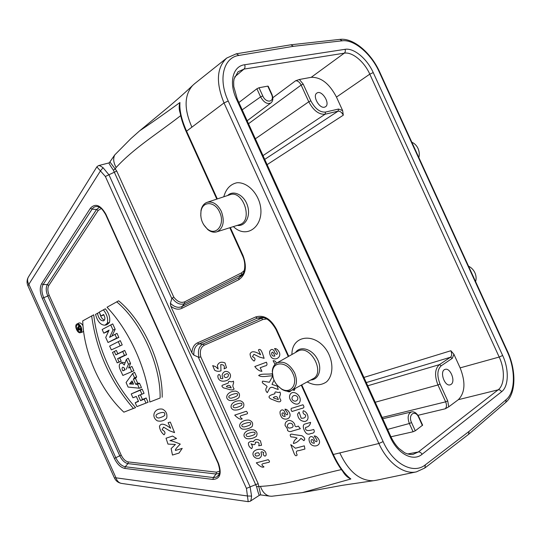 <?xml version="1.0" encoding="UTF-8"?>
<svg xmlns="http://www.w3.org/2000/svg" width="541" height="541" viewBox="0 0 541 541"><rect width="100%" height="100%" fill="white"/><g stroke="black" fill="none" stroke-linecap="round" stroke-linejoin="round"><path stroke-width="0.81" d="M230.324 227.565L243.031 255.555C247.176 266.848 245.77 274.902 238.811 279.697L181.79 308.363C178.361 309.919 174.689 309.202 170.787 306.206L170.408 303.305L171.828 298.578L113.407 170.205C109.762 164.944 108.369 162.489 109.248 162.834M98.448 165.627C99.03 165.269 100.572 165.965 103.067 167.717L108.91 174.757L114.604 172.092M108.944 174.743L250.125 486.88L258.165 483.654L260.694 494.927L269.472 496.104C265.361 495.062 262.351 491.823 260.444 486.373C286.595 485.108 311.907 476.222 341.351 469.595M198.993 357.405C197.58 350.778 198.892 346.328 202.929 344.062L198.851 344.002C195.274 345.841 193.604 349.547 193.847 355.119L198.993 357.405L200.785 356.837L258.165 483.654M193.847 355.119L191.906 352.894C192.197 347.904 194.036 344.57 197.418 342.899L255.704 316.938C263.785 314.605 270.716 318.717 276.492 329.273L288.752 356.282M170.787 306.206L191.906 352.894M246.439 488.415L250.091 486.9L251.585 496.104C251.267 499.37 250.781 501.101 250.118 501.297L248.197 501.669L246.439 488.415L105.38 176.494L96.839 166.865M108.91 174.757L105.38 176.494M131.943 366.48L128.609 367.995L130.557 363.403L128.217 358.216L126.317 359.501L124.261 365.053C122.929 363.329 121.624 362.761 120.359 363.349C118.952 364.641 118.885 366.73 120.17 369.611L122.868 375.447L133.877 370.761L131.943 366.48L128.609 367.995M125.099 362.781L122.198 362.287L120.359 363.349M132.944 397.777L136.285 396.418L138.55 401.436L135.196 402.768L136.92 406.595L138.787 405.899L148.085 402.261L146.158 397.98L142.472 399.447L140.389 394.835L144.062 393.341L142.134 389.06L131.22 393.949L132.944 397.777L136.318 396.492M138.388 401.077L135.196 402.768M93.742 314.808C97.353 347.87 113.454 383.197 135.595 407.616L123.862 412.168C100.484 390.48 83.706 353.097 82.719 320.894L93.742 314.808M136.663 376.935L134.553 372.269L132.633 373.5L126.073 382.541L128.116 387.079L139.274 388.215L141.438 387.525L139.531 383.292L137.664 383.163L135.514 378.396L136.663 376.935L134.547 377.733L132.633 373.5M124.694 350.419L126.621 354.693L119.73 357.966L121.218 361.273L117.194 362.862L112.487 352.428L116.322 350.419L117.816 353.733L124.694 350.419L122.719 351.528L124.464 355.396L126.621 354.693M100.971 315.958L103.608 314.497C105.285 317.499 105.285 319.616 103.602 320.833C100.626 320.941 98.584 318.433 97.468 313.307L95.534 314.395C97.508 321.557 100.667 325.161 105.015 325.202L107.064 324.627L109.492 322.47C110.378 317.858 108.998 313.307 105.346 308.803L99.246 312.13L100.971 315.958L103.872 314.936M104.427 320.103C102.222 319.237 100.694 317.019 99.842 313.449M120.285 340.654L109.627 346.084L111.345 349.892L122.212 344.915L120.285 340.654L109.627 346.084M162.185 397.236C162.909 364.431 143.507 321.361 118.648 300.81L107.037 307.234C129.299 330.646 146.969 369.32 149.81 402.024L160.116 398.014C160.765 365.29 141.417 322.362 116.687 301.81M82.962 325.696C81.623 323.437 80.23 322.558 78.79 323.065L76.923 324.018C73.941 325.303 77.431 333.865 80.447 332.661C81.982 331.795 82.212 329.909 81.13 327.001C79.845 324.526 78.445 323.532 76.923 324.018M82.367 332.12L83.517 331.153M103.804 333.182L109.072 330.132L105.718 337.422L108.011 342.494L116.66 338.105L114.996 334.412L109.566 337.347L113.022 330.044L110.729 324.958L102.154 329.516L103.804 333.182L108.599 331.153M108.011 342.494L118.837 337.435L116.984 333.33L111.967 336.042L115.172 329.313L112.724 323.897L110.729 324.958M451.059 384.408C455.867 381.459 450.295 367.373 445.128 369.388C439.211 370.754 444.492 386.903 450.2 384.82L451.059 384.408M413.006 454.386L418.349 451.972L498.153 389.824L458.335 399.684C465.132 392.719 465.733 382.115 460.127 367.873L453.906 354.26L452.344 358.298L441.287 365.73C437.216 369.496 436.797 375.596 440.029 384.022L447.725 400.895L448.719 406.846L445.209 408.8C446.731 407.272 446.873 404.952 445.649 401.841L437.953 384.969C434.376 375.596 434.849 368.827 439.366 364.654L450.45 357.249C451.911 355.904 452.053 353.733 450.869 350.737L453.906 354.26M458.335 399.684L448.719 406.846M324.532 107.179L325.452 106.793C330.734 103.804 321.753 89.38 316.891 93.079C312.171 95.737 319.271 108.809 324.532 107.179M311.21 77.316L299.383 79.486L303.217 84.132L310.838 100.836C315.058 108.748 319.947 112.494 325.52 112.068L338.531 109.039L342.636 110.594L336.468 97.089C329.428 83.632 321.009 77.038 311.21 77.316L344.265 53.174L244.005 69.086L238.013 71.797M233.387 226.598L233.584 226.78C248.143 240.596 266.645 223.67 259.281 201.637C255.257 190.067 245.722 182.094 236.951 182.75C230.344 184.217 225.962 188.897 223.791 196.789M307.166 381.932C314.456 385.753 320.914 385.726 326.534 381.858C333.046 375.839 333.729 363.342 327.968 352.468C316.776 331.978 291.633 334.243 291.937 354.49M301.736 384.888L333.324 454.481L378.883 443.498L224.015 102.932L186.571 131.165L217.326 198.932M191.785 126.871C183.967 109.018 184.231 95.23 192.582 85.512L194.442 83.841M192.582 85.512C184.292 93.451 173.019 103.196 167.69 107.618L139.652 130.814C150.851 123.368 164.281 113.935 179.943 102.526C179.335 110.208 181.539 119.75 186.571 131.165L186.172 131.605L216.813 199.102M375.954 480.347L373.324 480.739C359.839 480.875 348.708 471.691 339.944 453.189M332.708 454.447L333.324 454.481C338.659 465.923 344.502 474.092 350.866 478.988L302.223 492.641L342.325 485.324L373.324 480.739M110.121 162.192L116.707 170.997L173.729 297.029L171.828 298.578M422.629 425.145L415.285 430.805L413.094 431.752L390.947 436.783M256.894 88.758L259.038 87.737L262.764 95.919C266.219 103.953 275.288 102.06 271.46 94.222L271.893 94.303C273.408 98.225 273.09 101.099 270.94 102.918C267.281 104.521 263.839 102.513 260.6 96.893L256.894 88.758L238.865 102.54M271.46 94.222L267.775 86.127L259.038 87.737M267.775 86.127L268.214 86.235M264.732 159.385L338.091 111.162L325.087 114.225C318.913 114.712 313.469 110.56 308.769 101.776L301.148 85.072C299.613 82.131 297.766 80.697 295.602 80.778L299.383 79.486M342.636 110.594L343.305 115.179L267.119 164.64M501.581 391.745C500.756 390.271 499.613 389.635 498.153 389.824C504.739 385.003 505.091 369.489 499.187 357.046L369.794 74.151C364.296 61.667 352.306 51.652 344.265 53.174C345.347 52.179 345.604 50.895 345.036 49.319C353.909 47.709 367.129 58.82 373.236 72.589L502.643 355.478C509.128 369.233 508.797 386.389 501.581 391.745L422.048 454.318C413.067 461.967 397.628 453.926 390.223 437.033L236.403 98.956C228.62 82.448 232.88 66.103 244.64 64.751L345.036 49.319M180.214 113.225C178.936 109.397 178.841 105.826 179.943 102.526L179.666 109.201M345.462 474.525L350.866 478.988C347.559 477.547 344.867 475.025 342.798 471.414M468.506 434.403L469.094 431.373L506.248 399.569C515.492 392.042 515.668 369.598 507.221 351.67L379.187 71.838C371.214 53.897 354.098 39.182 342.23 40.805L293.384 46.316L290.909 44.788M97.468 313.307L99.341 312.346M105.015 325.202L107.389 323.092C108.254 318.69 106.915 314.267 103.372 309.81M111.345 349.892L122.212 344.915M120.041 345.598L118.303 341.743M124.464 355.396L117.58 358.669L119.73 357.966M117.58 358.669L119.074 361.983L121.218 361.273M119.074 361.983L117.194 362.862M112.487 352.428L116.322 350.419M114.347 351.515L115.848 354.842L117.816 353.733M115.848 354.842L122.719 351.528M129.495 383.961L132.072 380.884L133.539 384.137L129.495 383.961L131.848 382.872L132.579 382M132.991 382.92L131.848 382.872M139.274 388.215L137.556 384.414L139.531 383.292M137.556 384.414L135.69 384.272L137.664 383.163M135.69 384.272L133.397 379.194L135.514 378.396M133.397 379.194L134.547 377.733M149.81 402.024L160.116 398.014M77.255 324.945C74.834 326.101 77.965 333.107 80.271 331.701C81.326 330.889 81.441 329.422 80.623 327.291C79.696 325.472 78.648 324.654 77.478 324.843L77.255 324.945M78.722 325.033L78.513 326.845M79.858 329.882L81.008 330.747M91.659 315.883C96.44 350.994 110.35 381.845 133.397 408.441L135.595 407.616M133.397 408.441L123.862 412.168M136.92 406.595L148.085 402.261M145.969 403.052L144.217 399.177L146.158 397.98M144.217 399.177L140.538 400.644L142.472 399.447M140.538 400.644L138.266 395.606L140.389 394.835M138.266 395.606L144.062 393.341M141.938 394.118L140.187 390.244L142.134 389.06M140.187 390.244L131.22 393.949M122.902 370.828L125.066 369.848C124.572 368.151 123.767 367.278 122.651 367.238C121.82 368.029 121.901 369.226 122.902 370.828L124.991 369.638M126.296 369.293L128.44 364.208L130.557 363.403M128.44 364.208L126.317 359.501M122.868 375.447L133.877 370.761M131.727 371.491L129.982 367.623M124.146 367.954L124.856 369.699M116.66 338.105L118.837 337.435M114.996 334.412L116.984 333.33M109.566 337.347L111.967 336.042M113.022 330.044L115.172 329.313M106.753 331.633L108.626 331.092M81.157 329.3L78.398 330.26L77.647 328.597L77.762 327.231L78.858 328.116L79.155 326.372L79.797 325.946M79.087 329.144L78.323 329.57L78.107 327.914L79.087 329.144M79.155 326.372L79.121 329.124L80.142 328.563L80.406 329.158L81.116 328.948M80.406 329.158L78.398 330.26M79.412 326.953L80.291 326.649M80.142 328.563L80.94 328.15M248.245 501.676L121.272 483.37C118.709 482.734 116.951 480.881 115.997 477.818L247.656 495.996L251.585 496.104M259.639 495.15C259.261 496.05 258.24 493.236 256.59 486.69L198.371 357.249M103.067 167.717L100.565 170.706L27.916 285.79M271.717 496.246L269.472 496.104M180.694 115.632C156.816 134.182 133.965 148.058 116.159 167.494C113.448 162.713 112.981 158.52 114.76 154.909L130.888 138.604L139.659 130.814M116.707 170.997L114.624 172.085M468.547 266.179C471.373 267.592 473.497 269.79 474.91 272.772C476.236 275.782 476.465 278.723 475.6 281.597M411.823 142.215C414.541 143.406 416.604 145.475 418.01 148.437C419.336 151.439 419.613 154.489 418.849 157.573M292.945 373.696C287.785 361.354 272.623 360.522 272.475 372.188C272.522 379.146 275.437 384.651 281.225 388.715C290.192 394.7 298.321 384.671 292.945 373.696M277.317 385.395L281.841 389.324C285.384 391.386 288.644 391.745 291.613 390.386C296.779 386.991 297.8 381.168 294.669 372.918C289.678 363.978 283.795 360.631 277.019 362.883C274.186 364.472 272.61 367.278 272.292 371.288L273.164 377.861M219.646 212.187C215.048 201.225 202.692 200.772 201.029 211.152C200.089 218.212 202.165 224.109 207.257 228.85C216.055 236.708 225.611 224.332 219.646 212.187M203.619 224.616L207.805 229.607C210.943 232.048 214.026 232.758 217.076 231.744C223.419 228.099 224.846 221.316 221.357 211.403C217.394 203.896 212.532 200.9 206.784 202.429C203.815 203.693 201.894 206.317 201.015 210.293L200.779 215.886M256.312 462.832L268.228 459.701C270.121 461.493 269.871 462.447 267.491 462.562C264.792 463.664 258.76 463.285 263.994 466.897C262.013 468.195 258.307 464.996 256.312 462.832M314.375 443.194C313.327 439.759 312.231 438.744 311.089 440.151C311.116 442.288 312.211 443.302 314.375 443.194M304.333 445.852L304.914 449.05L298.95 450.626C296.211 450.626 295.623 452.066 297.178 454.961C295.995 456.611 294.798 455.644 293.594 452.053L290.781 444.634L295.42 448.239L304.333 445.852M258.449 452.756C254.98 453 254.162 454.102 256.001 456.063C259.579 455.887 260.397 454.785 258.449 452.756M316.248 438.825L314.193 435.938C316.147 435.938 317.838 437.405 319.271 440.34C321.016 445.703 314.084 447.752 310.737 444.161C309.303 442.024 308.762 440.029 309.107 438.169C310.365 436.147 311.859 436.032 313.597 437.838C314.943 443.059 318.615 442.484 316.248 438.825M266.152 454.893C265.063 458.099 262.033 453.933 263.805 452.716C261.716 451.35 260.83 451.485 261.147 453.121C262 455.312 261.344 457.044 259.186 458.322C253.885 459.539 249.543 452.317 256.745 449.72C262.926 448.083 266.348 451.221 266.152 454.893M300.958 438.345C298.314 441.49 295.792 443.194 293.384 443.444C293.743 441.24 294.967 439.461 297.056 438.109C295.799 437.459 293.736 437.047 290.869 436.871C289.415 434.355 290.429 433.591 293.912 434.572L301.898 435.715C304.766 437.622 305.428 439.272 303.886 440.651L300.958 438.345M261.56 445.263L258.706 445.804C259.714 442.93 258.598 441.747 255.359 442.254C255.535 444.864 254.101 445.365 251.058 443.762C252.6 445.723 252.782 447.339 251.599 448.624C249.327 447.279 248.272 445.371 248.427 442.89C249.915 441.355 251.585 440.969 253.438 441.74C254.825 439.076 257.151 438.765 260.41 440.8L261.56 445.263M305.273 423.934L310.602 422.372C310.182 425.226 308.526 426.896 305.638 427.39C304.874 430.724 307.559 431.414 313.685 429.466C314.99 431.88 314.105 433.213 311.021 433.469C308.532 434.727 306.632 434.261 305.307 432.076C304.258 430.812 301.351 424.543 305.273 423.934M288.975 428.073C293.269 427.904 294.189 426.389 291.734 423.522C288.238 421.98 285.533 426.511 288.975 428.073M246.135 434.815C245.959 435.978 246.811 436.546 248.684 436.506C253.526 435.329 255.616 434.254 254.96 433.267C256.184 430.656 245.966 433.51 246.135 434.815M300.35 428.702L292.268 431.042C290.402 431.961 288.799 431.745 287.467 430.379C287.88 429.554 287.102 427.978 285.141 425.639C284.803 423.028 286.033 421.256 288.84 420.33C291.653 420.58 293.635 421.96 294.784 424.469C294.757 426.727 295.92 427.268 298.267 426.085L300.35 428.702M246.777 438.65C240.704 436.06 245.283 429.054 253.411 429.784C256.826 431.069 257.827 433.246 256.4 436.317C253.499 438.338 250.294 439.116 246.777 438.65M297.557 414.135L299.126 412.114L301.168 418.213C304.448 418.443 305.929 417.382 305.604 415.021C303.224 413.98 302.473 412.553 303.352 410.734C307.971 411.938 310.466 420.553 304.657 421.493C300.465 421.101 298.091 418.646 297.557 414.135M285.181 416.401C284.14 413.013 283.085 412.039 282.017 413.466C282.071 415.589 283.126 416.57 285.181 416.401M241.8 425.246C241.631 426.416 242.476 426.977 244.349 426.917C249.158 425.686 251.24 424.577 250.584 423.596C251.795 420.959 241.631 423.934 241.8 425.246M302.946 404.769C305.658 408.496 301.993 408.137 300.16 408.935L291.971 411.498C290.537 409.273 290.767 408.117 292.647 408.036L302.946 404.769M286.906 412.012L284.911 409.192C286.777 409.145 288.407 410.558 289.807 413.432C291.538 418.714 284.965 420.939 281.733 417.463C280.339 415.38 279.798 413.412 280.103 411.552C281.273 409.51 282.693 409.354 284.37 411.099C285.722 416.252 289.212 415.583 286.906 412.012M242.449 429.094C236.403 426.551 240.948 419.464 249.029 420.114C252.437 421.371 253.431 423.549 252.025 426.646C249.144 428.709 245.952 429.527 242.449 429.094M293.722 400.861C297.415 402.362 299.491 397.54 296.164 395.816C292.451 394.139 290.219 399.19 293.722 400.861M234.713 415.116L246.304 411.275C248.163 413.006 247.934 413.993 245.614 414.237C242.99 415.515 237.107 415.447 242.246 418.856C240.332 420.289 236.681 417.219 234.713 415.116M182.202 448.388L179.051 453.047L172.471 455.049L171.139 448.577L175.419 444.452L167.967 444.087L166.046 438.217L172.572 436.06L176.528 438.481L169.942 440.624C171.619 440.78 175.061 441.936 180.261 444.093C176.352 447.955 174.784 450.071 175.555 450.443L182.202 448.388M299.592 402.409C297.023 407.488 287 400.374 290.111 394.504C293.222 388.837 302.859 396.431 299.592 402.409M278.324 399.637C277.418 395.802 275.592 396.255 273.651 397.31C271.988 397.946 276.978 398.866 278.324 399.637M279.927 392.036C281.733 395.714 277.763 395.667 280.853 400.157C280.644 404.053 274.544 400.002 271.122 399.116C265.793 396.066 272.055 394.666 274.909 393.747C274.571 389.865 277.411 393.645 279.927 392.036M233.144 406.115C232.982 407.305 233.82 407.853 235.673 407.752C240.427 406.406 242.483 405.243 241.834 404.269C243.024 401.584 232.975 404.803 233.144 406.115M233.807 409.983C227.802 407.556 232.272 400.306 240.278 400.786C243.653 401.983 244.654 404.154 243.274 407.312C240.427 409.456 237.269 410.349 233.807 409.983M294.913 388.594C294.635 390.602 293.986 390.954 292.972 389.648M290.875 390.703C290.057 392.022 288.813 392.178 287.143 391.163M170.631 428.256L168.109 422.67L170.334 422.095L174.554 432.624L169.685 430.839L163.578 427.147L162.111 429.696C165.106 431.387 165.749 433.091 164.038 434.815C161.394 432.685 159.865 429.879 159.446 426.403C160.691 422.934 164.417 423.549 170.631 428.256M228.816 396.56C228.654 397.757 229.492 398.291 231.338 398.169C236.065 396.769 238.108 395.579 237.458 394.605C238.635 391.894 228.647 395.234 228.816 396.56M229.485 400.435C223.507 398.061 227.937 390.73 235.903 391.129C239.264 392.293 240.265 394.463 238.899 397.649C236.072 399.833 232.934 400.766 229.485 400.435M273.983 380.113L272.008 384.401L277.256 386.146L278.23 389.5L274.544 388.235C271.771 386.673 269.912 387.119 268.972 389.567L267.308 392.651C265.394 390.879 265.32 388.952 267.085 386.856C266.76 384.861 260.627 383.326 262.71 381.141L269.377 382.271L272.691 376.083M156.031 415.576C156.051 417.158 157.012 417.97 158.898 418.024C163.585 416.705 165.505 415.36 164.667 413.98C165.451 410.504 155.632 413.797 156.031 415.576M231.25 387.958C230.108 385.158 228.566 384.624 226.618 386.355C225.259 386.991 229.979 387.41 231.25 387.958M272.657 375.921C267.991 375.576 262.568 377.828 258.672 375.508C260.972 373.378 267.619 374.548 271.9 373.824L272.515 375.177M157.33 420.837C150.763 416.949 154.205 407.677 162.523 409.158C166.188 411.113 167.561 414.135 166.642 418.227C164.051 420.81 160.947 421.682 157.33 420.837M233.387 381.135C234.409 384.286 231.223 384.665 234.118 389.047C231.846 391.285 227.166 388.431 223.67 387.978C221.418 386.389 221.377 385.341 223.561 384.827L228.295 383.048C228.349 379.471 230.946 383.163 233.387 381.135M275.058 364.35L273.09 360.732C274.747 360.577 275.849 361.422 276.39 363.254M254.784 366.541L266.402 362.206C267.531 364.506 267.017 365.763 264.853 365.987L260.18 367.765L261.932 371.342C259.349 371.099 256.968 369.496 254.784 366.541M225.157 377.449C228.748 378.159 229.58 373.412 226.787 373.682C223.751 374.697 223.203 375.954 225.157 377.449M217.854 375.914C219.139 372.269 221.141 376.746 220.214 378.206C222.743 379.173 223.453 378.747 222.344 376.915C221.763 374.622 222.601 372.83 224.86 371.532C229.898 370.342 233.759 377.537 226.523 380.594C220.836 382.487 217.752 379.64 217.854 375.914M274.848 356.073C274.044 353.929 272.448 350.304 271.643 353.205C271.71 355.423 272.779 356.377 274.848 356.073M276.559 351.366L274.537 348.553C276.41 348.377 278.06 349.743 279.487 352.664C281.246 358.074 274.652 360.827 271.386 357.405C269.973 355.315 269.418 353.293 269.716 351.325C270.879 349.114 272.312 348.864 274.003 350.575C275.389 355.877 278.892 354.95 276.559 351.366M260.579 354.747L258.422 349.986C259.836 348.519 261.269 349.885 262.716 354.085L264.116 358.325L259.585 357.114L253.939 354.308L252.444 356.681C255.217 357.953 255.758 359.42 254.06 361.077C251.639 359.386 250.3 357.013 250.05 353.956C251.382 350.784 254.892 351.048 260.579 354.747M226.503 367.718L224.062 368.874C224.941 366.027 223.839 364.6 220.748 364.6L220.992 370.856C218.618 371.633 216.488 371.403 214.621 370.179L212.701 365.608L215.467 366.568L218.145 368.962L217.36 365.466C218.78 362.287 221.33 361.442 225.002 362.923L226.503 367.718M114.401 477.919L115.997 477.818L28.991 284.532C27.395 281.922 27.158 279.487 28.274 277.235L28.632 276.654M121.989 483.471L121.272 483.37C118.141 482.7 115.869 480.929 114.455 478.041L27.848 285.634C26.665 282.767 26.807 279.968 28.274 277.235L96.825 166.899M41.643 283.68L90.428 208.19C95.419 202.963 100.579 205.005 105.914 214.304L218.442 463.272C221.945 473.544 220.119 478.934 212.965 479.441L124.856 468.438C120.711 467.559 117.208 464.205 114.361 458.389L42.279 298.321C39.831 292.356 39.615 287.474 41.643 283.68L43.145 284.519C41.326 287.913 41.508 292.289 43.706 297.631L115.815 457.76C118.371 462.974 121.509 465.97 125.221 466.755L213.749 477.608L216.813 476.959L219.152 474.288M101.268 208.468L98.178 210.449L48.832 285.432C47.432 287.988 47.567 291.281 49.224 295.318L121.218 455.164C123.152 459.099 125.526 461.351 128.339 461.926L216.441 472.165L219.795 471.157M173.729 297.029C177.299 301.702 180.965 303.291 184.731 301.797L241.638 272.792L244.262 270.541M116.159 167.494L115.307 168.819L113.407 170.205M293.384 46.316L238.987 55.419C223.548 57.38 217.867 79.04 228.221 101.011L383.123 441.591C392.989 464.077 413.466 474.714 425.402 464.793L469.094 431.373M228.221 101.011L224.015 102.932C215.731 82.523 216.657 67.551 226.787 58.015L194.32 83.929M375.752 480.388L416.435 471.86C403.809 474.849 387.498 462.866 378.883 443.498L383.123 441.591M219.504 473.247L216.082 474.031L213.323 477.568L212.965 479.441M216.441 472.165L216.082 474.031L127.967 463.603L125.221 466.755L124.856 468.438M128.339 461.926L127.967 463.603C124.728 462.934 121.996 460.33 119.764 455.799L114.361 458.389M121.218 455.164L119.764 455.799L47.797 296.001L42.279 298.321M49.224 295.318L47.797 296.001C45.884 291.349 45.735 287.541 47.337 284.593L43.145 284.519L92.071 209.157L96.548 209.482L99.558 207.277M48.832 285.432L47.337 284.593L96.548 209.482L98.178 210.449M98.584 206.838L96.873 206.506C94.891 206.446 93.289 207.331 92.071 209.157L90.428 208.19M243.024 273.712L241.556 274.672L238.899 277.804L241.36 275.971L242.801 274.098M241.638 272.792L241.556 274.672L184.603 303.569L181.918 306.578L238.899 277.804L238.811 279.697M170.408 303.305C174.398 307.092 178.232 308.187 181.918 306.578L181.79 308.363M184.731 301.797L184.603 303.569C180.302 305.246 176.143 303.393 172.126 298.017M266.733 318.967L262.838 319.521L204.356 345.158L202.929 344.062L261.357 318.311L257.198 318.149L198.851 344.002L197.418 342.899M263.311 317.641L260.634 317.384L257.198 318.149L255.704 316.938M262.838 319.521L261.357 318.311L263.555 317.702M204.356 345.158C200.799 347.133 199.615 351.021 200.785 356.837M256.59 486.69L260.444 486.373M407.596 453.973L418.349 451.972C419.89 451.85 421.121 452.634 422.048 454.318M445.209 408.8L417.977 415.319M325.52 112.068L325.087 114.225L263.007 155.605M244.64 64.751C245.303 66.536 245.093 67.977 244.005 69.086L234.652 76.923M272.826 97.718L295.602 80.778M367.738 385.78L439.366 364.654L441.287 365.73M452.344 358.298L450.45 357.249L366.284 382.582M363.937 377.429L450.869 350.737M460.127 367.873L499.187 357.046L502.643 355.478M373.236 72.589L369.794 74.151L336.468 97.089M440.029 384.022L437.953 384.969L375.231 402.24M382.156 417.456L445.649 401.841L447.725 400.895M255.366 138.8L308.769 101.776L310.838 100.836M303.217 84.132L301.148 85.072L248.508 123.727M387.586 429.398L409.348 423.522C407.245 417.51 407.961 413.649 411.498 411.924L382.744 418.761M413.094 431.752L409.348 423.522L411.518 422.535L415.285 430.805M422.399 425.517L418.673 417.341C415.238 409.226 407.684 414.562 411.518 422.535M242.185 109.843L260.6 96.893L262.764 95.919M343.305 115.179C341.824 112.345 340.086 111.006 338.091 111.162L338.531 109.039M242.578 255.866L243.031 255.555M186.212 131.693L186.172 131.605C181.904 122.029 179.68 113.603 179.504 106.327M288.279 356.553L275.984 329.469L276.492 329.273M218.05 463.279L218.442 463.272M468.858 434.112L505.727 402.403L506.248 399.569M416.435 471.86L424.827 467.999L425.402 464.793M379.187 71.838L379.674 71.946L507.478 351.271L507.221 351.67M291.315 44.747L339.856 39.378L342.23 40.805M226.787 58.015L236.322 53.796L238.987 55.419M390.223 437.033L390.724 436.289M236.403 98.956L237.323 99.138L390.717 436.289M107.389 323.092L109.492 322.47M77.999 328.847L78.81 328.522M418.673 417.341L418.91 416.989C416.753 413.06 414.278 411.37 411.498 411.924M292.106 390.115L312.583 378.991C326.034 373.216 310.25 343.724 297.773 351.21L297.32 351.461M295.514 352.482C300.079 345.625 311.711 348.715 317.053 358.507C322.585 368.198 319.075 379.748 310.784 379.971M239.095 224.806L239.798 224.583C253.655 220.417 242.706 188.877 229.452 194.909L207.528 202.178M227.626 195.517C233.414 189.62 244.207 194.963 247.494 205.607C250.983 216.184 245.323 226.76 237.235 225.387M98.367 206.763L99.023 207.02C100.7 207.379 102.912 209.894 105.651 214.581L218.064 463.312C220.207 470.082 220.282 474.214 218.28 475.715L219.064 474.498M242.49 274.585L241.36 275.971C244.464 273.672 246.568 264.265 242.564 255.839L229.803 227.727M262.683 317.52L260.634 317.384C266.016 317.046 271.129 321.077 275.984 329.469M270.94 102.918L247.163 120.771M347.511 476.58C342.074 471.414 337.151 464.063 332.742 454.521L301.256 385.145M425.104 467.789L468.506 434.409M506.011 402.159C516.29 393.307 516.229 370.058 507.526 351.366M379.62 71.838C371.254 53.234 353.746 37.863 340.262 39.337M236.708 53.735L290.828 44.808M412.993 454.359C410.355 454.731 407.535 454.176 404.54 452.695L398.913 448.408C395.742 445.229 393.037 441.233 390.785 436.431M237.242 98.976L233.773 86.607L233.671 81.847L234.057 79.02L238.026 71.825M80.447 332.661L82.469 332.093M77.762 327.231L79.128 326.527M250.361 501.142L259.504 495.218M98.78 165.546L109.113 162.888M98.442 165.634L96.819 166.892M114.753 154.902L109.275 162.841M302.236 492.641L271.717 496.253M179.504 107.125L179.653 109.099M260.688 494.927L259.66 495.123M345.537 474.606L347.39 476.472M418.937 417.05L422.622 425.138M268.221 86.242L271.859 94.229M281.225 388.715L281.841 389.324M272.475 372.188L272.292 371.288M277.019 362.883L297.28 351.488M207.257 228.85L207.805 229.607M201.029 211.152L201.015 210.293M217.076 231.744L239.027 224.826"/></g></svg>
